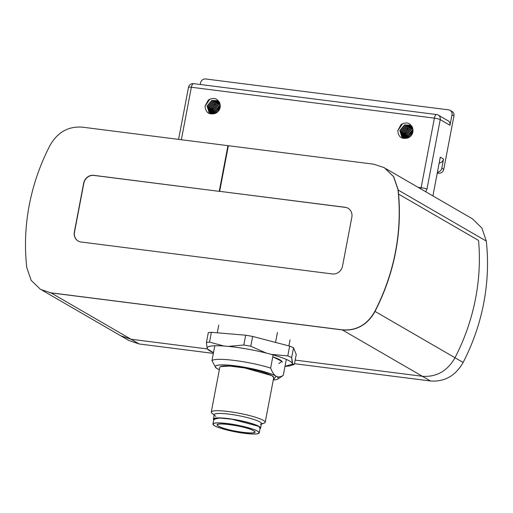 <?xml version="1.0" encoding="UTF-8"?>
<svg xmlns="http://www.w3.org/2000/svg" width="513" height="513" viewBox="0 0 513 513"><rect width="100%" height="100%" fill="white"/><g stroke="black" fill="none" stroke-linecap="round" stroke-linejoin="round"><path stroke-width="0.77" d="M220.603 186.373L227.945 145.654L82.49 127.173C68.498 126.102 57.725 132.091 50.159 145.153A202.212 184.302 -59.9 0 0 29.241 205.226A202.212 184.302 -59.9 0 0 26.791 267.651L31.165 280.361L40.489 289.37L51.056 292.897L343.646 330.064C356.875 330.577 367.128 324.735 374.4 312.532L374.714 311.942A202.212 184.302 -59.9 0 0 398.556 194.1L478.552 240.437A202.218 184.302 120.1 0 1 475.622 298.2A202.218 184.302 120.1 0 1 454.993 357.734L375.003 311.397A202.218 184.302 -59.9 0 0 395.632 251.864A202.218 184.302 -59.9 0 0 398.563 194.1A202.212 184.302 -59.9 0 0 398.082 189.444L393.708 176.735L384.301 167.674M40.572 289.415L51.056 292.897M220.366 186.341L219.404 191.375L93.744 175.331A9.151 8.343 -59.9 0 0 83.664 183.154L74.34 232.049A9.151 8.343 -59.9 0 0 78.13 241.027A9.151 8.343 -59.9 0 0 81.022 242.001L332.437 273.955A9.151 8.343 -59.9 0 0 342.517 266.132L351.841 217.236A9.151 8.343 -59.9 0 0 348.051 208.252A9.151 8.343 -59.9 0 0 345.159 207.278L219.66 191.33L228.362 145.711L373.81 164.192L384.384 167.725M219.404 191.375L93.905 175.42A9.151 8.343 -59.9 0 0 83.831 183.25L74.5 232.139A9.151 8.343 -59.9 0 0 78.213 241.078M227.945 145.654L219.243 191.278M50.896 292.808L342.216 329.827C356.208 330.898 366.987 324.909 374.554 311.846A202.212 184.302 -59.9 0 0 397.921 189.348L393.548 176.639L384.218 167.629M348.128 208.297A9.151 8.343 -59.9 0 0 345.32 207.374L219.66 191.33M374.4 312.532L375.003 311.397M463.136 362.454C455.525 375.785 444.649 381.967 430.51 380.986L422.359 376.273C436.505 377.247 447.381 371.066 454.993 357.734A202.218 184.302 120.1 0 0 475.622 298.2A202.218 184.302 120.1 0 0 478.552 240.437L398.556 194.1A202.218 184.302 -59.9 0 0 398.152 190.034L486.286 241.084A202.218 184.302 120.1 0 1 483.765 302.92A202.218 184.302 120.1 0 1 463.136 362.454L454.993 357.734C447.381 371.066 436.505 377.247 422.359 376.273L295.174 360.107L422.359 376.273L342.37 329.936L343.646 330.064M49.838 292.731L342.37 329.936M213.35 353.393L139.196 343.966L131.052 339.247L207.451 348.955L131.052 339.247L120.773 335.797L42.367 290.377M217.288 112.225L220.115 107.493A7.323 6.669 120.1 0 1 215.056 113.456L209.888 113.084L209.06 112.501L207.072 106.024L211.786 100.407L217.801 100.747L219.282 101.933M210.035 113.168L209.342 112.668L207.355 106.191L212.074 100.567L217.942 100.837M210.631 113.45L208.496 106.851L213.216 101.228L218.487 101.208M210.477 113.386L208.214 106.685L212.927 101.067L218.352 101.106M211.266 113.662L209.637 107.512L214.357 101.888L218.993 101.638M211.106 113.617L209.355 107.345L214.068 101.728L218.871 101.529M211.946 113.803L210.779 108.172L215.492 102.549L219.378 102.119M211.773 113.771L210.49 108.006L215.21 102.388L219.32 101.997M212.671 113.86L211.92 108.833L216.633 103.209L219.622 102.683M212.485 113.854L211.632 108.673L216.351 103.049L219.564 102.529M213.453 113.835L213.062 109.493L217.775 103.87L219.846 103.363M213.254 113.848L212.773 109.333L217.493 103.709L219.795 103.184M214.299 113.687L214.197 110.154L218.916 104.53L220.013 104.184M214.081 113.739L213.915 109.994L218.634 104.37L219.981 103.966M215.236 113.392L215.338 110.814L220.186 105.139M214.992 113.482L215.056 110.654L220.148 104.883M216.306 112.892L216.48 111.475L220.244 106.326M216.024 113.046L216.197 111.315L220.25 105.999M217.679 111.885L220.006 108.006M410.034 136.721L412.869 131.995A7.323 6.669 120.1 0 1 407.809 137.952L402.641 137.587L401.814 136.997L399.826 130.526L404.539 124.903L410.547 125.249L412.035 126.429M402.788 137.664L402.096 137.163L400.108 130.687L404.828 125.063L410.695 125.332M403.385 137.946L401.249 131.347L405.969 125.723L411.24 125.704M403.231 137.882L400.967 131.187L405.68 125.563L411.105 125.608M404.02 138.157L402.391 132.008L407.11 126.39L411.747 126.14M403.859 138.112L402.102 131.847L406.822 126.224L411.625 126.025M404.699 138.298L403.532 132.668L408.245 127.051L412.131 126.615M404.526 138.273L403.244 132.508L407.963 126.884L412.074 126.493M405.424 138.363L404.674 133.329L409.387 127.711L412.375 127.179M405.238 138.35L404.385 133.168L409.105 127.545L412.317 127.025M406.206 138.33L405.809 133.989L410.528 128.372L412.599 127.859M406.007 138.343L405.526 133.829L410.246 128.205L412.548 127.679M407.053 138.183L406.95 134.65L411.67 129.032L412.766 128.68M406.835 138.234L406.668 134.489L411.381 128.866L412.734 128.462M407.989 137.888L408.091 135.31L412.939 129.635M407.745 137.978L407.809 135.15L412.901 129.385M409.06 137.388L409.233 135.971L412.997 130.821M408.778 137.542L408.944 135.81L413.003 130.494M410.432 136.381L412.76 132.501M449.991 125.275L440.218 119.612A4.572 4.168 -59.9 0 0 438.32 115.117L448.093 120.779A4.572 4.168 120.1 0 1 449.991 125.275L451.985 114.829A4.572 4.168 -59.9 0 0 450.087 110.333L452.043 111.468A4.572 4.168 120.1 0 1 453.941 115.957L443.764 169.296A4.572 4.168 120.1 0 1 438.724 173.214L437.268 173.028M407.809 137.952C401.756 139.485 398.409 137.048 397.78 130.648L401.044 124.563C406.809 121.472 410.721 122.896 412.785 128.821A7.323 6.669 120.1 0 1 412.869 132.014M215.056 113.456C209.003 114.989 205.662 112.552 205.033 106.153L208.291 100.067C214.056 96.976 217.974 98.393 220.032 104.325A7.323 6.669 120.1 0 1 220.115 107.518M437.442 172.105A4.572 4.168 -59.9 0 0 441.808 168.168L443.546 159.056L440.289 157.17L433.466 192.946A13.723 5.271 -82.8 0 0 433.023 195.979M443.546 159.056A4.572 4.168 120.1 0 1 439.179 162.993M450.087 110.333A4.572 4.168 -59.9 0 0 448.644 109.853L205.604 78.964A4.572 4.168 -59.9 0 0 200.57 82.875L200.256 84.504M418.044 187.303L421.128 187.7L434.396 118.137A4.572 0.673 10.8 0 1 440.218 119.612L426.951 189.175L425.739 191.766M397.78 130.648L402.699 123.601M404.526 134.259L407.867 128.545M410.567 136.259L412.715 132.655M205.033 106.153L209.945 99.105M211.773 109.763L215.114 104.049M217.813 111.757L219.962 108.16M430.51 380.986L294.488 363.704M139.196 343.966L128.923 340.517L120.773 335.797L131.052 339.247L51.063 292.91M386.032 168.758L472.383 218.782L481.912 228.061L486.286 241.084M278.88 363.634L281.868 361.287L272.781 356.83A32.883 4.848 10.8 0 1 282.201 362.21M207.457 348.987L207.098 348.077C207.425 346.006 213.01 345.32 223.854 346.006L228.465 346.397L243.816 345.005A48.267 7.118 -169.2 0 1 250.78 346.237L266.292 353.072C253.3 349.879 240.693 347.654 228.465 346.397A43.554 6.425 10.8 0 1 266.292 353.072L250.78 346.237L252.653 336.432A48.267 7.118 -169.2 0 0 245.682 335.201L243.816 345.005A48.267 7.118 10.8 0 1 250.78 346.237L252.653 336.432L289.653 346.115L287.787 355.919L271.268 354.374L266.292 353.072L271.268 354.374A43.554 6.425 10.8 0 1 292.333 363.114C290.185 360.607 283.163 357.696 271.268 354.374L287.787 355.919A48.267 7.118 -169.2 0 1 291.666 357.529L292.333 363.114L292.699 364.025L294.372 364.32L292.699 364.025A43.554 6.425 10.8 0 1 290.916 365.564A43.554 6.425 10.8 0 1 288.287 366.096A43.554 6.425 10.8 0 1 284.984 366.333L292.699 364.025L291.666 357.529L293.532 347.724A48.267 7.118 -169.2 0 0 289.653 346.115L287.787 355.919A48.267 7.118 10.8 0 1 291.666 357.529L293.532 347.724L296.245 354.521L294.372 364.32L296.245 354.521L293.532 347.724L289.653 346.115L252.653 336.432L245.682 335.201L211.388 332.309L209.516 342.113L223.854 346.006L228.465 346.397L243.816 345.005L245.682 335.201L211.388 332.309L208.297 332.687L206.431 342.492L207.098 348.077A43.554 6.425 10.8 0 1 223.854 346.006L209.516 342.113A48.267 7.118 -169.2 0 0 206.431 342.492A48.267 7.118 10.8 0 1 209.516 342.113L211.388 332.309A48.267 7.118 -169.2 0 0 208.297 332.687L206.431 342.492L207.098 348.077L207.457 348.987L213.485 352.694A43.554 6.425 10.8 0 1 208.252 349.795A43.554 6.425 10.8 0 1 207.457 348.987L207.836 349.449M294.372 364.32L290.974 365.545M290.037 339.83L288.877 345.916L290.037 339.83M283.259 375.388L286.305 359.401L283.259 375.388C280.38 377.087 277.988 377.35 276.097 376.183C274.179 375.144 272.365 372.444 270.64 368.077L273.153 354.9L270.64 368.077A36.603 5.399 -169.2 0 0 234.582 360.459A36.603 5.399 -169.2 0 0 211.972 360.626A36.603 5.399 10.8 0 1 234.582 360.459A36.603 5.399 10.8 0 1 270.64 368.077C272.345 372.419 274.166 375.118 276.097 376.183L273.275 379.986A32.024 4.726 10.8 0 0 277.745 379.081L283.016 375.58A36.603 5.399 -169.2 0 0 283.259 375.388C280.38 377.087 277.995 377.35 276.097 376.183A32.024 4.726 10.8 0 1 277.745 379.081M275.532 342.421L277.418 332.52L275.532 342.421M253.473 430.67C263.169 435.845 226.438 431.176 218.692 426.245C208.996 421.077 245.727 425.739 253.473 430.67A18.987 2.802 10.8 0 1 254.737 432.017A18.987 2.802 10.8 0 1 239.263 431.856A18.987 2.802 10.8 0 1 218.692 426.245A18.987 2.802 10.8 0 1 217.435 424.899A18.987 2.802 10.8 0 1 232.902 425.059A18.987 2.802 10.8 0 1 253.473 430.67M214.505 425.713C217.794 428.034 234.075 432.151 244.47 433.318C256.962 434.665 261.354 433.96 257.661 431.202C254.422 428.906 238.058 424.751 227.695 423.597C215.204 422.25 210.811 422.956 214.505 425.713A23.56 3.476 10.8 0 1 212.94 424.046A23.56 3.476 10.8 0 1 232.132 424.238A23.56 3.476 10.8 0 1 257.661 431.202A23.56 3.476 10.8 0 1 259.225 432.876A23.56 3.476 10.8 0 1 240.033 432.677A23.56 3.476 10.8 0 1 214.505 425.713M218.756 325.069L217.281 332.809L218.756 325.069M211.972 360.626L214.806 345.762L211.972 360.626L215.511 367.186M215.864 416.325A24.021 3.54 10.8 0 1 214.902 415.677A24.021 3.54 10.8 0 1 230.844 414.376A24.021 3.54 10.8 0 1 259.86 421.917A24.021 3.54 10.8 0 1 260.489 424.373M261.374 424.084L264.086 423.193A27.452 4.046 -169.2 0 0 263.374 420.397A27.452 4.046 -169.2 0 0 230.209 411.772A27.452 4.046 -169.2 0 0 211.984 413.26L214.184 415.081M213.741 419.833A24.021 3.54 10.8 0 1 213.421 419.07A24.021 3.54 10.8 0 1 232.992 419.268A24.021 3.54 10.8 0 1 259.014 426.367A24.021 3.54 10.8 0 1 260.61 428.073A24.021 3.54 10.8 0 1 260.033 428.663L259.014 426.367L230.728 418.922L217.345 417.909L213.741 419.833M213.087 414.004A27.452 4.046 10.8 0 1 211.266 412.054A27.452 4.046 10.8 0 1 233.633 412.285A27.452 4.046 10.8 0 1 263.374 420.397A27.452 4.046 10.8 0 1 265.195 422.34A27.452 4.046 10.8 0 1 261.457 423.623A24.021 3.54 -169.2 0 0 259.86 421.917A24.021 3.54 -169.2 0 0 233.838 414.825A24.021 3.54 -169.2 0 0 214.267 414.626L213.427 419.057M217.435 368.725L217.435 368.725A32.024 4.726 10.8 0 1 215.531 367.212A32.024 4.726 10.8 0 1 235.364 365.846A32.024 4.726 10.8 0 1 276.097 376.183C271.698 373.06 249.446 367.417 235.364 365.846C220.295 363.711 210.503 365.282 217.435 368.725L219.346 369.7A32.024 4.726 10.8 0 1 217.435 368.725M259.225 432.876L260.162 427.983A23.56 3.476 -169.2 0 0 258.597 426.309A23.56 3.476 -169.2 0 0 233.069 419.352A23.56 3.476 -169.2 0 0 213.87 419.153L212.94 424.039M258.597 426.309L232.69 419.288L219.641 417.992L213.863 419.23M220.494 366.622L229.702 366.077L244.573 367.936L271.909 375.651L273.73 377.6A27.452 4.046 -169.2 0 0 271.909 375.651A27.452 4.046 -169.2 0 0 242.168 367.539A27.452 4.046 -169.2 0 0 219.801 367.308L211.266 412.054M438.32 115.117A4.572 4.572 0 0 0 436.601 114.54A4.572 1.757 -82.8 0 0 434.396 118.137L191.362 87.248L181.352 139.735M438.724 173.214L437.377 172.432M441.808 168.168L443.764 169.296M453.941 115.957L451.985 114.829M420.865 188.938A13.723 5.271 -82.8 0 0 421.128 187.7A4.572 0.673 10.8 0 1 426.951 189.175M191.362 87.248A4.572 1.757 -82.8 0 1 193.568 83.651A4.572 4.572 0 0 0 188.495 87.332A4.572 0.673 10.8 0 1 191.362 87.248M436.601 114.54L193.568 83.651M178.569 139.382L188.495 87.332M208.195 349.744L207.81 349.424M260.61 428.06L261.457 423.623M273.73 377.594L265.195 422.34"/></g></svg>
